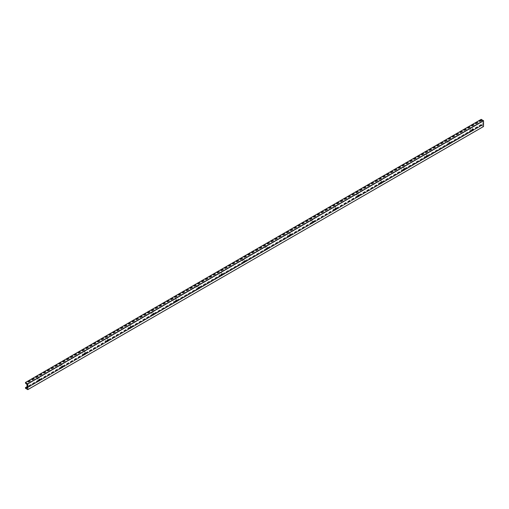 <?xml version="1.0" encoding="UTF-8"?>
<svg xmlns="http://www.w3.org/2000/svg" width="509" height="509" viewBox="0 0 509 509"><rect width="100%" height="100%" fill="white"/><g stroke="black" fill="none" stroke-linecap="round" stroke-linejoin="round"><path stroke-width="0.38" stroke-dasharray="2.54 1.91" d="M61.462 366.868L39.657 379.459A1.851 1.069 120 0 0 39.721 378.957A1.851 1.069 120 0 0 38.41 378.2A1.851 1.069 120 0 0 37.1 380.465A1.851 1.069 120 0 0 38.41 381.222A1.851 1.069 120 0 0 38.805 380.923M38.684 380.91A0.903 0.522 -60 0 1 38.627 380.885A0.903 0.522 -60 0 1 38.436 380.465A0.903 0.522 -60 0 1 38.837 379.555A0.903 0.522 -60 0 1 39.53 379.313A0.903 0.522 -60 0 1 39.587 379.351M84.252 353.71L62.442 366.302A1.851 1.069 120 0 0 62.505 365.799A1.851 1.069 120 0 0 61.201 365.042A1.851 1.069 120 0 0 59.89 367.313A1.851 1.069 120 0 0 61.201 368.064A1.851 1.069 120 0 0 61.595 367.765M61.474 367.752A0.903 0.522 -60 0 1 61.417 367.727A0.903 0.522 -60 0 1 61.226 367.313A0.903 0.522 -60 0 1 61.621 366.397A0.903 0.522 -60 0 1 62.321 366.156A0.903 0.522 -60 0 1 62.372 366.194M85.232 353.131A1.851 1.069 120 0 0 85.296 352.642A1.851 1.069 120 0 0 83.985 351.884A1.851 1.069 120 0 0 82.674 354.156A1.851 1.069 120 0 0 83.985 354.913A1.851 1.069 120 0 0 84.379 354.614M84.265 354.595A0.903 0.522 -60 0 1 84.201 354.569A0.903 0.522 -60 0 1 84.017 354.156A0.903 0.522 -60 0 1 84.411 353.24A0.903 0.522 -60 0 1 85.105 352.998A0.903 0.522 -60 0 1 85.162 353.036M108.023 339.98A1.851 1.069 120 0 0 108.086 339.484A1.851 1.069 120 0 0 106.775 338.727A1.851 1.069 120 0 0 105.465 340.998A1.851 1.069 120 0 0 106.775 341.755A1.851 1.069 120 0 0 107.17 341.456M107.049 341.437A0.903 0.522 -60 0 1 106.992 341.412A0.903 0.522 -60 0 1 106.801 340.998A0.903 0.522 -60 0 1 107.195 340.088A0.903 0.522 -60 0 1 107.895 339.84A0.903 0.522 -60 0 1 107.946 339.885M130.807 326.823A1.851 1.069 120 0 0 130.87 326.326A1.851 1.069 120 0 0 129.56 325.575A1.851 1.069 120 0 0 128.249 327.841A1.851 1.069 120 0 0 129.56 328.598A1.851 1.069 120 0 0 129.954 328.299M129.84 328.286A0.903 0.522 -60 0 1 129.776 328.254A0.903 0.522 -60 0 1 129.591 327.841A0.903 0.522 -60 0 1 129.986 326.931A0.903 0.522 -60 0 1 130.686 326.689A0.903 0.522 -60 0 1 130.737 326.727M175.401 301.086L153.591 313.678A1.851 1.069 120 0 0 153.661 313.175A1.851 1.069 120 0 0 152.35 312.418A1.851 1.069 120 0 0 151.039 314.683A1.851 1.069 120 0 0 152.35 315.44A1.851 1.069 120 0 0 152.745 315.141M152.624 315.128A0.903 0.522 -60 0 1 152.566 315.103A0.903 0.522 -60 0 1 152.376 314.683A0.903 0.522 -60 0 1 152.77 313.773A0.903 0.522 -60 0 1 153.47 313.531A0.903 0.522 -60 0 1 153.521 313.569M176.388 300.507A1.851 1.069 120 0 0 176.445 300.017A1.851 1.069 120 0 0 175.134 299.26A1.851 1.069 120 0 0 173.823 301.532A1.851 1.069 120 0 0 175.134 302.289A1.851 1.069 120 0 0 175.529 301.99M175.414 301.971A0.903 0.522 -60 0 1 175.351 301.945A0.903 0.522 -60 0 1 175.166 301.532A0.903 0.522 -60 0 1 175.56 300.615A0.903 0.522 -60 0 1 176.26 300.374A0.903 0.522 -60 0 1 176.311 300.412M220.976 274.777L199.172 287.369A1.851 1.069 120 0 0 199.235 286.86A1.851 1.069 120 0 0 197.925 286.103A1.851 1.069 120 0 0 196.614 288.374A1.851 1.069 120 0 0 197.925 289.131A1.851 1.069 120 0 0 198.319 288.832M198.198 288.813A0.903 0.522 -60 0 1 198.141 288.788A0.903 0.522 -60 0 1 197.95 288.374A0.903 0.522 -60 0 1 198.345 287.464A0.903 0.522 -60 0 1 199.044 287.216A0.903 0.522 -60 0 1 199.102 287.261M221.962 274.198A1.851 1.069 120 0 0 222.019 273.702A1.851 1.069 120 0 0 220.709 272.945A1.851 1.069 120 0 0 219.398 275.216A1.851 1.069 120 0 0 220.709 275.973A1.851 1.069 120 0 0 221.103 275.674M220.989 275.662A0.903 0.522 -60 0 1 220.925 275.63A0.903 0.522 -60 0 1 220.741 275.216A0.903 0.522 -60 0 1 221.135 274.306A0.903 0.522 -60 0 1 221.835 274.065A0.903 0.522 -60 0 1 221.886 274.103M266.551 248.462L244.746 261.053A1.851 1.069 120 0 0 244.81 260.551A1.851 1.069 120 0 0 243.499 259.794A1.851 1.069 120 0 0 242.189 262.059A1.851 1.069 120 0 0 243.499 262.816A1.851 1.069 120 0 0 243.894 262.517M243.773 262.504A0.903 0.522 -60 0 1 243.716 262.479A0.903 0.522 -60 0 1 243.525 262.059A0.903 0.522 -60 0 1 243.919 261.149A0.903 0.522 -60 0 1 244.619 260.907A0.903 0.522 -60 0 1 244.676 260.945M289.341 235.304L267.53 247.896A1.851 1.069 120 0 0 267.594 247.393A1.851 1.069 120 0 0 266.283 246.636A1.851 1.069 120 0 0 264.973 248.907A1.851 1.069 120 0 0 266.283 249.658A1.851 1.069 120 0 0 266.684 249.359M266.563 249.346A0.903 0.522 -60 0 1 266.5 249.321A0.903 0.522 -60 0 1 266.315 248.907A0.903 0.522 -60 0 1 266.71 247.991A0.903 0.522 -60 0 1 267.41 247.749A0.903 0.522 -60 0 1 267.46 247.788M290.321 234.725A1.851 1.069 120 0 0 290.385 234.235A1.851 1.069 120 0 0 289.074 233.478A1.851 1.069 120 0 0 287.763 235.75A1.851 1.069 120 0 0 289.074 236.507A1.851 1.069 120 0 0 289.468 236.208M289.347 236.189A0.903 0.522 -60 0 1 289.29 236.163A0.903 0.522 -60 0 1 289.099 235.75A0.903 0.522 -60 0 1 289.5 234.834A0.903 0.522 -60 0 1 290.194 234.592A0.903 0.522 -60 0 1 290.251 234.63M334.916 208.995L313.105 221.587A1.851 1.069 120 0 0 313.169 221.078A1.851 1.069 120 0 0 311.858 220.321A1.851 1.069 120 0 0 310.547 222.592A1.851 1.069 120 0 0 311.858 223.349A1.851 1.069 120 0 0 312.259 223.05M312.138 223.031A0.903 0.522 -60 0 1 312.074 223.006A0.903 0.522 -60 0 1 311.89 222.592A0.903 0.522 -60 0 1 312.284 221.682A0.903 0.522 -60 0 1 312.984 221.434A0.903 0.522 -60 0 1 313.035 221.479M335.895 208.416A1.851 1.069 120 0 0 335.959 207.92A1.851 1.069 120 0 0 334.648 207.169A1.851 1.069 120 0 0 333.338 209.434A1.851 1.069 120 0 0 334.648 210.192A1.851 1.069 120 0 0 335.043 209.893M334.922 209.88A0.903 0.522 -60 0 1 334.865 209.848A0.903 0.522 -60 0 1 334.674 209.434A0.903 0.522 -60 0 1 335.075 208.525A0.903 0.522 -60 0 1 335.768 208.283A0.903 0.522 -60 0 1 335.825 208.321M380.49 182.68L358.68 195.271A1.851 1.069 120 0 0 358.743 194.769A1.851 1.069 120 0 0 357.433 194.012A1.851 1.069 120 0 0 356.128 196.277A1.851 1.069 120 0 0 357.433 197.034A1.851 1.069 120 0 0 357.833 196.735M357.712 196.722A0.903 0.522 -60 0 1 357.649 196.697A0.903 0.522 -60 0 1 357.464 196.277A0.903 0.522 -60 0 1 357.859 195.367A0.903 0.522 -60 0 1 358.559 195.125A0.903 0.522 -60 0 1 358.61 195.163M381.47 182.101A1.851 1.069 120 0 0 381.534 181.611A1.851 1.069 120 0 0 380.223 180.854A1.851 1.069 120 0 0 378.912 183.125A1.851 1.069 120 0 0 380.223 183.883A1.851 1.069 120 0 0 380.617 183.584M380.497 183.564A0.903 0.522 -60 0 1 380.439 183.539A0.903 0.522 -60 0 1 380.248 183.125A0.903 0.522 -60 0 1 380.649 182.209A0.903 0.522 -60 0 1 381.343 181.968A0.903 0.522 -60 0 1 381.4 182.006M404.261 168.943A1.851 1.069 120 0 0 404.318 168.454A1.851 1.069 120 0 0 403.013 167.696A1.851 1.069 120 0 0 401.703 169.968A1.851 1.069 120 0 0 403.013 170.725A1.851 1.069 120 0 0 403.408 170.426M403.287 170.407A0.903 0.522 -60 0 1 403.23 170.381A0.903 0.522 -60 0 1 403.039 169.968A0.903 0.522 -60 0 1 403.433 169.058A0.903 0.522 -60 0 1 404.133 168.81A0.903 0.522 -60 0 1 404.184 168.848M427.045 155.792A1.851 1.069 120 0 0 427.108 155.296A1.851 1.069 120 0 0 425.798 154.539A1.851 1.069 120 0 0 424.487 156.81A1.851 1.069 120 0 0 425.798 157.567A1.851 1.069 120 0 0 426.192 157.268M426.078 157.249A0.903 0.522 -60 0 1 426.014 157.224A0.903 0.522 -60 0 1 425.829 156.81A0.903 0.522 -60 0 1 426.224 155.9A0.903 0.522 -60 0 1 426.917 155.659A0.903 0.522 -60 0 1 426.975 155.697M471.639 130.056L449.829 142.647A1.851 1.069 120 0 0 449.899 142.145A1.851 1.069 120 0 0 448.588 141.387A1.851 1.069 120 0 0 447.277 143.653A1.851 1.069 120 0 0 448.588 144.41A1.851 1.069 120 0 0 448.983 144.111M448.862 144.098A0.903 0.522 -60 0 1 448.804 144.072A0.903 0.522 -60 0 1 448.614 143.653A0.903 0.522 -60 0 1 449.008 142.743A0.903 0.522 -60 0 1 449.708 142.501A0.903 0.522 -60 0 1 449.759 142.539M25.45 382.52L481.202 119.399L481.202 119.984L482.767 121.447L482.818 124.896L482.048 125.131L481.24 124.444L472.619 129.49A1.851 1.069 120 0 0 472.683 128.987A1.851 1.069 120 0 0 471.372 128.23A1.851 1.069 120 0 0 470.061 130.501A1.851 1.069 120 0 0 471.372 131.252A1.851 1.069 120 0 0 471.767 130.953M471.652 130.94A0.903 0.522 -60 0 1 471.589 130.915A0.903 0.522 -60 0 1 471.404 130.501A0.903 0.522 -60 0 1 471.798 129.585A0.903 0.522 -60 0 1 472.498 129.343A0.903 0.522 -60 0 1 472.549 129.381M481.202 124.54L481.285 125.271L483.467 126.525M482.767 124.877L27.085 387.96M482.767 124.89L27.085 387.973M482.767 124.724L27.015 387.852M481.285 125.271L25.533 388.392M481.202 125.119L25.45 388.246M448.849 143.214L427.045 155.805M426.065 156.371L404.254 168.963M403.274 169.529L381.47 182.114M357.7 195.838L335.895 208.429M312.125 222.153L290.321 234.738M243.76 261.62L221.956 274.211M198.186 287.935L176.381 300.52M152.611 314.244L130.807 326.835M129.827 327.402L108.016 339.993M107.036 340.559L85.232 353.151M38.678 380.026L27.015 386.757M481.425 124.533L472.581 129.636M471.576 130.215L449.791 142.794M448.785 143.373L427.006 155.951M426.001 156.53L404.216 169.109M403.211 169.688L381.426 182.267M380.427 182.846L358.641 195.418M357.636 195.997L335.851 208.575M334.852 209.154L313.067 221.733M312.062 222.312L290.276 234.891M289.277 235.47L267.492 248.042M266.487 248.621L244.702 261.2M243.703 261.779L221.918 274.357M220.912 274.936L199.127 287.515M198.122 288.094L176.343 300.673M175.338 301.252L153.553 313.824M152.547 314.403L130.768 326.982M129.763 327.561L107.978 340.139M106.973 340.718L85.194 353.297M84.189 353.876L62.403 366.448M61.398 367.027L39.613 379.606M38.614 380.185L27.015 386.878M481.718 124.94L472.199 130.438M471.557 130.807L449.409 143.595M448.773 143.964L426.625 156.753M425.982 157.122L403.834 169.911M403.198 170.28L381.05 183.062M380.408 183.431L358.26 196.219M357.623 196.589L335.476 209.377M334.833 209.746L312.685 222.535M312.049 222.904L289.901 235.686M289.258 236.055L267.11 248.844M266.474 249.213L244.326 262.001M243.684 262.37L221.536 275.159M220.9 275.528L198.752 288.317M198.109 288.686L175.961 301.468M175.325 301.837L153.177 314.626M152.535 314.995L130.387 327.783M129.744 328.152L107.596 340.941M106.96 341.31L84.812 354.092M84.17 354.468L62.022 367.25M61.385 367.619L39.238 380.408M38.595 380.777L27.015 387.464M482.048 125.131L27.015 387.839M482.704 124.979L26.99 388.081L482.723 124.972M482.767 121.447L27.015 384.575M482.704 121.282L26.958 384.403M482.048 120.366L26.296 383.493M481.718 120.175L25.972 383.302M481.425 120.245L25.673 383.372M481.202 119.984L25.45 383.105M39.721 379.727L39.721 378.957M39.078 380.834L38.41 381.222M62.505 366.569L62.505 365.799M61.869 367.683L61.201 368.064M85.296 353.411L85.296 352.642M84.653 354.525L83.985 354.913M108.086 340.26L108.086 339.484M107.444 341.367L106.775 341.755M130.87 327.102L130.87 326.326M130.228 328.21L129.56 328.598M153.661 313.945L153.661 313.175M153.018 315.058L152.35 315.44M176.445 300.787L176.445 300.017M175.802 301.901L175.134 302.289M199.235 287.636L199.235 286.86M198.593 288.743L197.925 289.131M221.027 274.682L199.044 287.216M222.019 274.478L222.019 273.702M221.377 275.585L220.709 275.973M244.81 261.321L244.81 260.551M244.167 262.428L243.499 262.816M267.594 248.163L267.594 247.393M266.958 249.276L266.283 249.658M290.385 235.005L290.385 234.235M289.742 236.119L289.074 236.507M313.169 221.854L313.169 221.078M312.532 222.961L311.858 223.349M335.959 208.696L335.959 207.92M335.316 209.803L334.648 210.192M358.743 195.539L358.743 194.769M358.107 196.652L357.433 197.034M381.534 182.381L381.534 181.611M380.891 183.494L380.223 183.883M404.318 169.23L404.318 168.454M403.682 170.337L403.013 170.725M426.109 156.276L404.133 168.81M427.108 156.072L427.108 155.296M426.466 157.179L425.798 157.567M449.899 142.914L449.899 142.145M449.256 144.022L448.588 144.41M472.683 129.757L472.683 128.987M472.04 130.87L471.372 131.252M481.24 124.444L472.594 129.439M471.684 129.96L449.81 142.59M448.9 143.118L427.019 155.748M403.325 169.427L381.445 182.063M380.535 182.585L358.66 195.214M357.751 195.742L335.87 208.372M334.96 208.9L313.086 221.53M312.176 222.058L290.295 234.687M289.386 235.209L267.511 247.845M266.601 248.367L244.721 260.996M243.811 261.524L221.937 274.154M198.236 287.833L176.356 300.469M175.452 300.991L153.572 313.627M152.662 314.148L130.781 326.778M129.871 327.306L107.997 339.936M107.087 340.464L85.207 353.093M84.297 353.615L62.422 366.251M61.513 366.773L39.632 379.402M38.722 379.93L27.015 386.687M482.818 124.896L27.066 388.023"/><path stroke-width="0.76" d="M38.805 380.923A1.851 1.069 120 0 0 39.657 379.447L38.678 380.026M39.587 379.351A0.903 0.522 -60 0 1 39.721 379.727A0.903 0.522 -60 0 1 39.078 380.834A0.903 0.522 -60 0 1 38.684 380.91M38.55 380.535A0.903 0.522 -60 0 1 38.951 379.619A0.903 0.522 -60 0 1 39.645 379.377A0.903 0.522 -60 0 1 39.645 380.427A0.903 0.522 -60 0 1 38.741 380.948A0.903 0.522 -60 0 1 38.55 380.535M61.595 367.765A1.851 1.069 120 0 0 62.448 366.289L61.462 366.868M62.372 366.194A0.903 0.522 -60 0 1 62.505 366.569A0.903 0.522 -60 0 1 61.869 367.683A0.903 0.522 -60 0 1 61.474 367.752M61.341 367.377A0.903 0.522 -60 0 1 61.735 366.467A0.903 0.522 -60 0 1 62.435 366.219A0.903 0.522 -60 0 1 62.435 367.269A0.903 0.522 -60 0 1 61.525 367.791A0.903 0.522 -60 0 1 61.341 367.377M84.379 354.614A1.851 1.069 120 0 0 85.232 353.131M85.162 353.036A0.903 0.522 -60 0 1 85.296 353.411A0.903 0.522 -60 0 1 84.653 354.525A0.903 0.522 -60 0 1 84.265 354.595M84.125 354.219A0.903 0.522 -60 0 1 84.526 353.31A0.903 0.522 -60 0 1 85.219 353.068A0.903 0.522 -60 0 1 85.219 354.111A0.903 0.522 -60 0 1 84.316 354.633A0.903 0.522 -60 0 1 84.125 354.219M107.17 341.456A1.851 1.069 120 0 0 108.023 339.98M107.946 339.885A0.903 0.522 -60 0 1 108.086 340.26A0.903 0.522 -60 0 1 107.444 341.367A0.903 0.522 -60 0 1 107.049 341.437M106.915 341.062A0.903 0.522 -60 0 1 107.31 340.152A0.903 0.522 -60 0 1 108.01 339.91A0.903 0.522 -60 0 1 108.01 340.954A0.903 0.522 -60 0 1 107.1 341.482A0.903 0.522 -60 0 1 106.915 341.062M129.954 328.299A1.851 1.069 120 0 0 130.807 326.823M130.737 326.727A0.903 0.522 -60 0 1 130.87 327.102A0.903 0.522 -60 0 1 130.228 328.21A0.903 0.522 -60 0 1 129.84 328.286M129.706 327.911A0.903 0.522 -60 0 1 130.1 326.994A0.903 0.522 -60 0 1 130.794 326.753A0.903 0.522 -60 0 1 130.794 327.802A0.903 0.522 -60 0 1 129.89 328.324A0.903 0.522 -60 0 1 129.706 327.911M152.745 315.141A1.851 1.069 120 0 0 153.597 313.665L152.611 314.244M153.521 313.569A0.903 0.522 -60 0 1 153.661 313.945A0.903 0.522 -60 0 1 153.018 315.058A0.903 0.522 -60 0 1 152.624 315.128M152.49 314.753A0.903 0.522 -60 0 1 152.885 313.837A0.903 0.522 -60 0 1 153.584 313.595A0.903 0.522 -60 0 1 153.584 314.645A0.903 0.522 -60 0 1 152.681 315.166A0.903 0.522 -60 0 1 152.49 314.753M175.529 301.99A1.851 1.069 120 0 0 176.388 300.507M176.311 300.412A0.903 0.522 -60 0 1 176.445 300.787A0.903 0.522 -60 0 1 175.802 301.901A0.903 0.522 -60 0 1 175.414 301.971M175.281 301.595A0.903 0.522 -60 0 1 175.675 300.685A0.903 0.522 -60 0 1 176.375 300.437A0.903 0.522 -60 0 1 176.375 301.487A0.903 0.522 -60 0 1 175.465 302.009A0.903 0.522 -60 0 1 175.281 301.595M198.319 288.832A1.851 1.069 120 0 0 199.172 287.356L198.186 287.935M199.102 287.261A0.903 0.522 -60 0 1 199.235 287.636A0.903 0.522 -60 0 1 198.593 288.743A0.903 0.522 -60 0 1 198.198 288.813M198.065 288.438A0.903 0.522 -60 0 1 198.459 287.528A0.903 0.522 -60 0 1 199.159 287.286A0.903 0.522 -60 0 1 199.159 288.329A0.903 0.522 -60 0 1 198.256 288.851A0.903 0.522 -60 0 1 198.065 288.438M221.103 275.674A1.851 1.069 120 0 0 221.962 274.198M221.886 274.103A0.903 0.522 -60 0 1 222.019 274.478A0.903 0.522 -60 0 1 221.377 275.585A0.903 0.522 -60 0 1 220.989 275.662M220.855 275.28A0.903 0.522 -60 0 1 221.25 274.37A0.903 0.522 -60 0 1 221.949 274.128A0.903 0.522 -60 0 1 221.949 275.172A0.903 0.522 -60 0 1 221.04 275.7A0.903 0.522 -60 0 1 220.855 275.28M243.894 262.517A1.851 1.069 120 0 0 244.746 261.041L243.76 261.62M244.676 260.945A0.903 0.522 -60 0 1 244.81 261.321A0.903 0.522 -60 0 1 244.167 262.428A0.903 0.522 -60 0 1 243.773 262.504M243.639 262.129A0.903 0.522 -60 0 1 244.034 261.212A0.903 0.522 -60 0 1 244.734 260.971A0.903 0.522 -60 0 1 244.734 262.02A0.903 0.522 -60 0 1 243.83 262.542A0.903 0.522 -60 0 1 243.639 262.129M266.684 249.359A1.851 1.069 120 0 0 267.537 247.883L266.551 248.462M267.46 247.788A0.903 0.522 -60 0 1 267.594 248.163A0.903 0.522 -60 0 1 266.958 249.276A0.903 0.522 -60 0 1 266.563 249.346M266.43 248.971A0.903 0.522 -60 0 1 266.824 248.061A0.903 0.522 -60 0 1 267.524 247.813A0.903 0.522 -60 0 1 267.524 248.863A0.903 0.522 -60 0 1 266.614 249.385A0.903 0.522 -60 0 1 266.43 248.971M289.468 236.208A1.851 1.069 120 0 0 290.321 234.725M290.251 234.63A0.903 0.522 -60 0 1 290.385 235.005A0.903 0.522 -60 0 1 289.742 236.119A0.903 0.522 -60 0 1 289.347 236.189M289.214 235.813A0.903 0.522 -60 0 1 289.608 234.903A0.903 0.522 -60 0 1 290.308 234.662A0.903 0.522 -60 0 1 290.308 235.705A0.903 0.522 -60 0 1 289.405 236.227A0.903 0.522 -60 0 1 289.214 235.813M312.259 223.05A1.851 1.069 120 0 0 313.111 221.574L312.125 222.153M313.035 221.479A0.903 0.522 -60 0 1 313.169 221.854A0.903 0.522 -60 0 1 312.532 222.961A0.903 0.522 -60 0 1 312.138 223.031M312.004 222.656A0.903 0.522 -60 0 1 312.399 221.746A0.903 0.522 -60 0 1 313.099 221.504A0.903 0.522 -60 0 1 313.099 222.548A0.903 0.522 -60 0 1 312.189 223.076A0.903 0.522 -60 0 1 312.004 222.656M335.043 209.893A1.851 1.069 120 0 0 335.895 208.416M335.825 208.321A0.903 0.522 -60 0 1 335.959 208.696A0.903 0.522 -60 0 1 335.316 209.803A0.903 0.522 -60 0 1 334.922 209.88M334.788 209.504A0.903 0.522 -60 0 1 335.183 208.588A0.903 0.522 -60 0 1 335.883 208.346A0.903 0.522 -60 0 1 335.883 209.396A0.903 0.522 -60 0 1 334.979 209.918A0.903 0.522 -60 0 1 334.788 209.504M357.833 196.735A1.851 1.069 120 0 0 358.686 195.259L357.7 195.838M358.61 195.163A0.903 0.522 -60 0 1 358.743 195.539A0.903 0.522 -60 0 1 358.107 196.652A0.903 0.522 -60 0 1 357.712 196.722M357.579 196.347A0.903 0.522 -60 0 1 357.973 195.431A0.903 0.522 -60 0 1 358.673 195.189A0.903 0.522 -60 0 1 358.673 196.239A0.903 0.522 -60 0 1 357.763 196.76A0.903 0.522 -60 0 1 357.579 196.347M380.617 183.584A1.851 1.069 120 0 0 381.47 182.101M381.4 182.006A0.903 0.522 -60 0 1 381.534 182.381A0.903 0.522 -60 0 1 380.891 183.494A0.903 0.522 -60 0 1 380.497 183.564M380.363 183.189A0.903 0.522 -60 0 1 380.764 182.279A0.903 0.522 -60 0 1 381.457 182.031A0.903 0.522 -60 0 1 381.457 183.081A0.903 0.522 -60 0 1 380.554 183.603A0.903 0.522 -60 0 1 380.363 183.189M403.408 170.426A1.851 1.069 120 0 0 404.261 168.943M404.184 168.848A0.903 0.522 -60 0 1 404.318 169.23A0.903 0.522 -60 0 1 403.682 170.337A0.903 0.522 -60 0 1 403.287 170.407M403.153 170.031A0.903 0.522 -60 0 1 403.548 169.122A0.903 0.522 -60 0 1 404.248 168.88A0.903 0.522 -60 0 1 404.248 169.923A0.903 0.522 -60 0 1 403.338 170.445A0.903 0.522 -60 0 1 403.153 170.031M426.192 157.268A1.851 1.069 120 0 0 427.045 155.792M426.975 155.697A0.903 0.522 -60 0 1 427.108 156.072A0.903 0.522 -60 0 1 426.466 157.179A0.903 0.522 -60 0 1 426.078 157.249M425.938 156.874A0.903 0.522 -60 0 1 426.338 155.964A0.903 0.522 -60 0 1 427.032 155.722A0.903 0.522 -60 0 1 427.032 156.766A0.903 0.522 -60 0 1 426.128 157.294A0.903 0.522 -60 0 1 425.938 156.874M448.983 144.111A1.851 1.069 120 0 0 449.835 142.635L448.849 143.214M449.759 142.539A0.903 0.522 -60 0 1 449.899 142.914A0.903 0.522 -60 0 1 449.256 144.022A0.903 0.522 -60 0 1 448.862 144.098M448.728 143.723A0.903 0.522 -60 0 1 449.123 142.806A0.903 0.522 -60 0 1 449.822 142.565A0.903 0.522 -60 0 1 449.822 143.614A0.903 0.522 -60 0 1 448.913 144.136A0.903 0.522 -60 0 1 448.728 143.723M471.767 130.953A1.851 1.069 120 0 0 472.619 129.477L471.639 130.056M472.549 129.381A0.903 0.522 -60 0 1 472.683 129.757A0.903 0.522 -60 0 1 472.04 130.87A0.903 0.522 -60 0 1 471.652 130.94M471.519 130.565A0.903 0.522 -60 0 1 471.913 129.655A0.903 0.522 -60 0 1 472.606 129.407A0.903 0.522 -60 0 1 472.606 130.457A0.903 0.522 -60 0 1 471.703 130.978A0.903 0.522 -60 0 1 471.519 130.565M483.55 126.48L27.772 389.659L25.45 388.246L25.495 387.572L26.296 388.252L27.066 388.023L27.015 384.575L25.45 383.105L25.475 382.469L27.798 383.881L27.798 389.601L483.525 126.531L483.55 120.754L481.202 119.399M427.045 155.805L426.065 156.371M404.254 168.963L403.274 169.529M381.47 182.114L380.49 182.68M335.895 208.429L334.916 208.995M290.321 234.738L289.341 235.304M221.956 274.211L220.976 274.777M176.381 300.52L175.401 301.086M130.807 326.835L129.827 327.402M108.016 339.993L107.036 340.559M85.232 353.151L84.252 353.71M27.015 386.757L25.59 387.578M472.581 129.636L471.576 130.215M449.791 142.794L448.785 143.373M427.006 155.951L426.001 156.53M404.216 169.109L403.211 169.688M381.426 182.267L380.427 182.846M358.641 195.418L357.636 195.997M335.851 208.575L334.852 209.154M313.067 221.733L312.062 222.312M290.276 234.891L289.277 235.47M267.492 248.042L266.487 248.621M244.702 261.2L243.703 261.779M221.918 274.357L220.912 274.936M199.127 287.515L198.122 288.094M176.343 300.673L175.338 301.252M153.553 313.824L152.547 314.403M130.768 326.982L129.763 327.561M107.978 340.139L106.973 340.718M85.194 353.297L84.189 353.876M62.403 366.448L61.398 367.027M39.613 379.606L38.614 380.185M27.015 386.878L25.673 387.654M472.199 130.438L471.557 130.807M449.409 143.595L448.773 143.964M426.625 156.753L425.982 157.122M403.834 169.911L403.198 170.28M381.05 183.062L380.408 183.431M358.26 196.219L357.623 196.589M335.476 209.377L334.833 209.746M312.685 222.535L312.049 222.904M289.901 235.686L289.258 236.055M267.11 248.844L266.474 249.213M244.326 262.001L243.684 262.37M221.536 275.159L220.9 275.528M198.752 288.317L198.109 288.686M175.961 301.468L175.325 301.837M153.177 314.626L152.535 314.995M130.387 327.783L129.744 328.152M107.596 340.941L106.96 341.31M84.812 354.092L84.17 354.468M62.022 367.25L61.385 367.619M39.238 380.408L38.595 380.777M27.015 387.464L25.972 388.068M27.015 387.839L26.296 388.252M481.285 119.348L25.533 382.475M483.467 120.608L27.715 383.729M483.55 120.754L27.798 383.881M483.525 126.531L27.772 389.659M472.594 129.439L471.684 129.96M449.81 142.59L448.9 143.118M427.019 155.748L426.109 156.276M404.235 168.905L403.325 169.427M381.445 182.063L380.535 182.585M358.66 195.214L357.751 195.742M335.87 208.372L334.96 208.9M313.086 221.53L312.176 222.058M290.295 234.687L289.386 235.209M267.511 247.845L266.601 248.367M244.721 260.996L243.811 261.524M221.937 274.154L221.027 274.682M199.146 287.311L198.236 287.833M176.356 300.469L175.452 300.991M153.572 313.627L152.662 314.148M130.781 326.778L129.871 327.306M107.997 339.936L107.087 340.464M85.207 353.093L84.297 353.615M62.422 366.251L61.513 366.773M39.632 379.402L38.722 379.93M27.015 386.687L25.495 387.572M481.228 119.341L25.475 382.469"/></g></svg>
